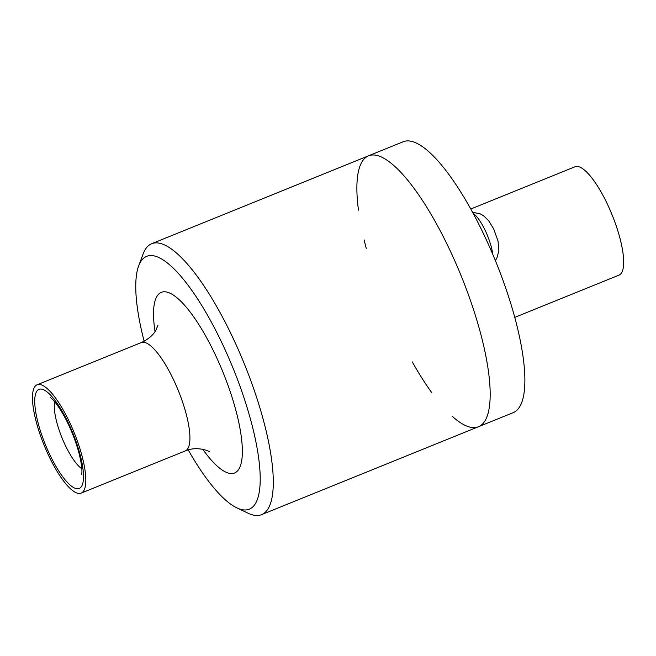 <?xml version="1.0" encoding="UTF-8"?>
<svg xmlns="http://www.w3.org/2000/svg" width="656" height="656" viewBox="0 0 656 656"><rect width="100%" height="100%" fill="white"/><g stroke="black" fill="none" stroke-linecap="round" stroke-linejoin="round"><path stroke-width="0.98" d="M49.626 457.585A58.474 16.277 67.9 0 1 37.179 384.752A58.474 16.277 67.9 0 1 74.235 432.837A58.474 16.277 67.9 0 1 81.114 493.14A58.474 16.277 67.9 0 1 49.626 457.585M144.14 341.235A136.44 37.982 67.9 0 1 138.695 265.803A136.44 37.982 67.9 0 1 233.151 368.426A136.44 37.982 67.9 0 1 236.8 507.842A136.44 37.982 67.9 0 1 188.19 449.909M138.695 265.803L143.139 253.938A146.19 40.697 67.9 0 1 151.708 243.696A146.19 40.697 67.9 0 1 244.335 363.891A146.19 40.697 67.9 0 1 261.539 514.657A146.19 40.697 67.9 0 1 248.247 513.271L236.8 507.842M358.488 210.199A146.19 40.697 67.9 0 1 368.59 155.792A146.19 40.697 67.9 0 1 461.217 275.987A146.19 40.697 67.9 0 1 478.413 426.753A146.19 40.697 67.9 0 1 452.476 416.494M470.803 209.002L575.033 166.755A58.474 16.277 67.9 0 1 612.089 214.832A58.474 16.277 67.9 0 1 618.969 275.143L514.73 317.389M366.253 248.394A146.19 40.697 67.9 0 1 364.113 239.891M368.59 155.792A146.19 40.697 67.9 0 1 461.217 275.987A146.19 40.697 67.9 0 1 478.413 426.753L513.115 412.69A146.19 40.697 67.9 0 0 495.911 261.916A146.19 40.697 67.9 0 0 403.284 141.721L151.708 243.696M431.91 392.862A146.19 40.697 67.9 0 1 412.263 361.907M473.222 213.43A28.142 7.831 67.9 0 1 492.82 254.454M50.438 455.994A53.489 14.891 67.9 0 1 43.788 389.828A53.489 14.891 67.9 0 1 83.214 471.024A53.489 14.891 67.9 0 1 50.438 455.994M81.82 468.712A38.983 10.849 67.9 0 1 65.707 446.137A38.983 10.849 67.9 0 1 54.702 401.8M37.179 384.752L141.286 342.563A58.474 16.277 67.9 0 1 178.334 390.64A58.474 16.277 67.9 0 1 185.213 450.943C197.587 445.465 210.396 451.697 209.338 451.845M155.021 331.559A97.457 27.126 67.9 0 1 188.748 310.214A97.457 27.126 67.9 0 1 241.802 441.119A97.457 27.126 67.9 0 1 202.737 449.278M50.52 397.708L52.037 398.938C55.309 401.915 59.327 407.614 64.108 416.019C70.307 427.417 75.161 439.372 78.654 451.877C81.082 461.234 82.164 468.138 81.902 472.574L81.664 474.55M81.114 493.14L185.213 450.943M157.973 325.122L156.3 329.41C153.734 334.675 148.723 339.054 141.286 342.563M261.539 514.657L478.413 426.753M472.591 212.273L480.249 213.856L483.562 215.775L488.638 220.695L493.648 228.837L498.011 240.973L498.896 250.682L496.838 258.169L495.362 260.571"/></g></svg>
